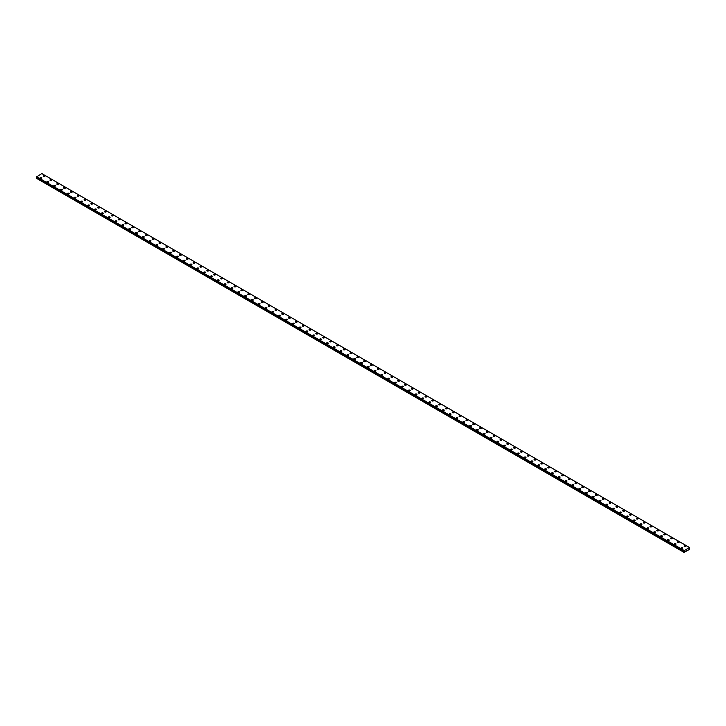 <?xml version="1.0" encoding="UTF-8"?>
<svg xmlns="http://www.w3.org/2000/svg" width="726" height="726" viewBox="0 0 726 726"><rect width="100%" height="100%" fill="white"/><g stroke="black" fill="none" stroke-linecap="round" stroke-linejoin="round"><path stroke-width="1.09" d="M43.152 176.155A0.907 0.526 180 0 1 44.958 176.155A0.907 0.526 180 0 1 43.152 176.155A0.907 0.526 180 0 1 44.958 176.155M49.967 180.084A0.907 0.526 180 0 1 51.782 180.093A0.907 0.526 180 0 1 49.967 180.084A0.907 0.526 180 0 1 51.782 180.084M56.791 184.023A0.907 0.526 180 0 1 58.597 184.023A0.907 0.526 180 0 1 56.791 184.023A0.907 0.526 180 0 1 58.597 184.023M63.607 187.961A0.907 0.526 180 0 1 65.413 187.961A0.907 0.526 180 0 1 63.607 187.961A0.907 0.526 180 0 1 65.413 187.961M70.431 191.9A0.907 0.526 180 0 1 72.237 191.9A0.907 0.526 180 0 1 70.431 191.9A0.907 0.526 180 0 1 72.237 191.9M77.246 195.839A0.907 0.526 180 0 1 79.052 195.839A0.907 0.526 180 0 1 77.246 195.839A0.907 0.526 180 0 1 79.052 195.839M84.062 199.768A0.907 0.526 180 0 1 85.877 199.777A0.907 0.526 180 0 1 84.062 199.768A0.907 0.526 180 0 1 85.877 199.768M90.886 203.707A0.907 0.526 180 0 1 92.692 203.707A0.907 0.526 180 0 1 90.886 203.707A0.907 0.526 180 0 1 92.692 203.707M97.701 207.645A0.907 0.526 180 0 1 99.507 207.645A0.907 0.526 180 0 1 97.701 207.645A0.907 0.526 180 0 1 99.507 207.645M104.517 211.584A0.907 0.526 180 0 1 106.332 211.584A0.907 0.526 180 0 1 104.517 211.584A0.907 0.526 180 0 1 106.332 211.584M111.341 215.522A0.907 0.526 180 0 1 113.147 215.522A0.907 0.526 180 0 1 111.341 215.522A0.907 0.526 180 0 1 113.147 215.522M118.156 219.461A0.907 0.526 180 0 1 119.962 219.461M119.699 219.089A0.907 0.526 180 0 1 118.42 219.824A0.907 0.526 180 0 1 119.699 219.089M124.981 223.39A0.907 0.526 180 0 1 126.787 223.39A0.907 0.526 180 0 1 124.981 223.39A0.907 0.526 180 0 1 126.787 223.39M131.796 227.329A0.907 0.526 180 0 1 133.602 227.329A0.907 0.526 180 0 1 131.796 227.329A0.907 0.526 180 0 1 133.602 227.329M138.612 231.267A0.907 0.526 180 0 1 140.417 231.267A0.907 0.526 180 0 1 138.612 231.267A0.907 0.526 180 0 1 140.417 231.267M145.436 235.206A0.907 0.526 180 0 1 147.242 235.206A0.907 0.526 180 0 1 145.436 235.206A0.907 0.526 180 0 1 147.242 235.206M152.251 239.135A0.907 0.526 180 0 1 154.057 239.144A0.907 0.526 180 0 1 152.251 239.135A0.907 0.526 180 0 1 154.057 239.135M159.067 243.074A0.907 0.526 180 0 1 160.882 243.074A0.907 0.526 180 0 1 159.067 243.074A0.907 0.526 180 0 1 160.882 243.074M165.891 247.012A0.907 0.526 180 0 1 167.697 247.012A0.907 0.526 180 0 1 165.891 247.012A0.907 0.526 180 0 1 167.697 247.012M172.706 250.951A0.907 0.526 180 0 1 174.512 250.951A0.907 0.526 180 0 1 172.706 250.951A0.907 0.526 180 0 1 174.512 250.951M179.522 254.89A0.907 0.526 180 0 1 181.337 254.89A0.907 0.526 180 0 1 179.522 254.89A0.907 0.526 180 0 1 181.337 254.89M186.346 258.819A0.907 0.526 180 0 1 188.152 258.828A0.907 0.526 180 0 1 186.346 258.819A0.907 0.526 180 0 1 188.152 258.819M193.161 262.758A0.907 0.526 180 0 1 194.967 262.758A0.907 0.526 180 0 1 193.161 262.758A0.907 0.526 180 0 1 194.967 262.758M201.529 266.333A0.907 0.526 180 0 1 200.249 267.068A0.907 0.526 180 0 1 201.529 266.333M199.986 266.696A0.907 0.526 180 0 1 201.792 266.696M206.801 270.635A0.907 0.526 180 0 1 208.607 270.635A0.907 0.526 180 0 1 206.801 270.635A0.907 0.526 180 0 1 208.607 270.635M213.616 274.573A0.907 0.526 180 0 1 215.431 274.573A0.907 0.526 180 0 1 213.616 274.573A0.907 0.526 180 0 1 215.431 274.573M220.441 278.503A0.907 0.526 180 0 1 222.247 278.512A0.907 0.526 180 0 1 220.441 278.503A0.907 0.526 180 0 1 222.247 278.503M227.256 282.441A0.907 0.526 180 0 1 229.062 282.441A0.907 0.526 180 0 1 227.256 282.441A0.907 0.526 180 0 1 229.062 282.441M234.071 286.38A0.907 0.526 180 0 1 235.886 286.38A0.907 0.526 180 0 1 234.071 286.38A0.907 0.526 180 0 1 235.886 286.38M240.896 290.318A0.907 0.526 180 0 1 242.702 290.318A0.907 0.526 180 0 1 240.896 290.318A0.907 0.526 180 0 1 242.702 290.318M247.711 294.257A0.907 0.526 180 0 1 249.517 294.257A0.907 0.526 180 0 1 247.711 294.257A0.907 0.526 180 0 1 249.517 294.257M254.536 298.186A0.907 0.526 180 0 1 256.342 298.195A0.907 0.526 180 0 1 254.536 298.186A0.907 0.526 180 0 1 256.342 298.186M261.351 302.125A0.907 0.526 180 0 1 263.157 302.125A0.907 0.526 180 0 1 261.351 302.125A0.907 0.526 180 0 1 263.157 302.125M268.166 306.063A0.907 0.526 180 0 1 269.981 306.063A0.907 0.526 180 0 1 268.166 306.063A0.907 0.526 180 0 1 269.981 306.063M274.991 310.002A0.907 0.526 180 0 1 276.797 310.002A0.907 0.526 180 0 1 274.991 310.002A0.907 0.526 180 0 1 276.797 310.002M281.806 313.941A0.907 0.526 180 0 1 283.612 313.941A0.907 0.526 180 0 1 281.806 313.941A0.907 0.526 180 0 1 283.612 313.941M288.621 317.879A0.907 0.526 180 0 1 290.436 317.879M290.164 317.507A0.907 0.526 180 0 1 288.894 318.242A0.907 0.526 180 0 1 290.164 317.507M295.446 321.809A0.907 0.526 180 0 1 297.252 321.809A0.907 0.526 180 0 1 295.446 321.809A0.907 0.526 180 0 1 297.252 321.809M302.261 325.747A0.907 0.526 180 0 1 304.067 325.747A0.907 0.526 180 0 1 302.261 325.747A0.907 0.526 180 0 1 304.067 325.747M309.076 329.686A0.907 0.526 180 0 1 310.891 329.686A0.907 0.526 180 0 1 309.076 329.686A0.907 0.526 180 0 1 310.891 329.686M315.901 333.624A0.907 0.526 180 0 1 317.707 333.624A0.907 0.526 180 0 1 315.901 333.624A0.907 0.526 180 0 1 317.707 333.624M322.716 337.554A0.907 0.526 180 0 1 324.522 337.563A0.907 0.526 180 0 1 322.716 337.554A0.907 0.526 180 0 1 324.522 337.554M329.54 341.492A0.907 0.526 180 0 1 331.346 341.492A0.907 0.526 180 0 1 329.54 341.492A0.907 0.526 180 0 1 331.346 341.492M336.356 345.431A0.907 0.526 180 0 1 338.162 345.431A0.907 0.526 180 0 1 336.356 345.431A0.907 0.526 180 0 1 338.162 345.431M343.171 349.369A0.907 0.526 180 0 1 344.986 349.369A0.907 0.526 180 0 1 343.171 349.369A0.907 0.526 180 0 1 344.986 349.369M349.996 353.308A0.907 0.526 180 0 1 351.801 353.308A0.907 0.526 180 0 1 349.996 353.308A0.907 0.526 180 0 1 351.801 353.308M356.811 357.237A0.907 0.526 180 0 1 358.617 357.246A0.907 0.526 180 0 1 356.811 357.237A0.907 0.526 180 0 1 358.617 357.237M363.626 361.176A0.907 0.526 180 0 1 365.441 361.176A0.907 0.526 180 0 1 363.626 361.176A0.907 0.526 180 0 1 365.441 361.176M371.993 364.751A0.907 0.526 180 0 1 370.714 365.487A0.907 0.526 180 0 1 371.993 364.751M370.451 365.114A0.907 0.526 180 0 1 372.256 365.114M377.266 369.053A0.907 0.526 180 0 1 379.072 369.053A0.907 0.526 180 0 1 377.266 369.053A0.907 0.526 180 0 1 379.072 369.053M384.09 372.992A0.907 0.526 180 0 1 385.896 372.992A0.907 0.526 180 0 1 384.09 372.992A0.907 0.526 180 0 1 385.896 372.992M390.906 376.921A0.907 0.526 180 0 1 392.712 376.93A0.907 0.526 180 0 1 390.906 376.921A0.907 0.526 180 0 1 392.712 376.921M399.264 380.497A0.907 0.526 180 0 1 397.984 381.232A0.907 0.526 180 0 1 399.264 380.497M397.721 380.86A0.907 0.526 180 0 1 399.536 380.86M404.545 384.798A0.907 0.526 180 0 1 406.351 384.798A0.907 0.526 180 0 1 404.545 384.798A0.907 0.526 180 0 1 406.351 384.798M411.361 388.737A0.907 0.526 180 0 1 413.167 388.737A0.907 0.526 180 0 1 411.361 388.737A0.907 0.526 180 0 1 413.167 388.737M418.176 392.675A0.907 0.526 180 0 1 419.991 392.675A0.907 0.526 180 0 1 418.176 392.675A0.907 0.526 180 0 1 419.991 392.675M425 396.605A0.907 0.526 180 0 1 426.806 396.614A0.907 0.526 180 0 1 425 396.605A0.907 0.526 180 0 1 426.806 396.605M431.816 400.543A0.907 0.526 180 0 1 433.622 400.543A0.907 0.526 180 0 1 431.816 400.543A0.907 0.526 180 0 1 433.622 400.543M438.64 404.482A0.907 0.526 180 0 1 440.446 404.482A0.907 0.526 180 0 1 438.64 404.482A0.907 0.526 180 0 1 440.446 404.482M445.455 408.42A0.907 0.526 180 0 1 447.261 408.42A0.907 0.526 180 0 1 445.455 408.42A0.907 0.526 180 0 1 447.261 408.42M452.271 412.359A0.907 0.526 180 0 1 454.077 412.359A0.907 0.526 180 0 1 452.271 412.359A0.907 0.526 180 0 1 454.077 412.359M459.095 416.297A0.907 0.526 180 0 1 460.901 416.297M460.638 415.925A0.907 0.526 180 0 1 459.358 416.66A0.907 0.526 180 0 1 460.638 415.925M465.91 420.227A0.907 0.526 180 0 1 467.716 420.227A0.907 0.526 180 0 1 465.91 420.227A0.907 0.526 180 0 1 467.716 420.227M472.726 424.165A0.907 0.526 180 0 1 474.541 424.165A0.907 0.526 180 0 1 472.726 424.165A0.907 0.526 180 0 1 474.541 424.165M479.55 428.104A0.907 0.526 180 0 1 481.356 428.104A0.907 0.526 180 0 1 479.55 428.104A0.907 0.526 180 0 1 481.356 428.104M486.366 432.043A0.907 0.526 180 0 1 488.171 432.043A0.907 0.526 180 0 1 486.366 432.043A0.907 0.526 180 0 1 488.171 432.043M493.181 435.972A0.907 0.526 180 0 1 494.996 435.981A0.907 0.526 180 0 1 493.181 435.972A0.907 0.526 180 0 1 494.996 435.972M500.005 439.911A0.907 0.526 180 0 1 501.811 439.911A0.907 0.526 180 0 1 500.005 439.911A0.907 0.526 180 0 1 501.811 439.911M506.821 443.849A0.907 0.526 180 0 1 508.627 443.849A0.907 0.526 180 0 1 506.821 443.849A0.907 0.526 180 0 1 508.627 443.849M513.645 447.788A0.907 0.526 180 0 1 515.451 447.788A0.907 0.526 180 0 1 513.645 447.788A0.907 0.526 180 0 1 515.451 447.788M520.46 451.726A0.907 0.526 180 0 1 522.266 451.726A0.907 0.526 180 0 1 520.46 451.726A0.907 0.526 180 0 1 522.266 451.726M527.276 455.656A0.907 0.526 180 0 1 529.091 455.665A0.907 0.526 180 0 1 527.276 455.656A0.907 0.526 180 0 1 529.091 455.656M534.1 459.594A0.907 0.526 180 0 1 535.906 459.594A0.907 0.526 180 0 1 534.1 459.594A0.907 0.526 180 0 1 535.906 459.594M540.915 463.533A0.907 0.526 180 0 1 542.721 463.533A0.907 0.526 180 0 1 540.915 463.533A0.907 0.526 180 0 1 542.721 463.533M547.731 467.471A0.907 0.526 180 0 1 549.546 467.471A0.907 0.526 180 0 1 547.731 467.471A0.907 0.526 180 0 1 549.546 467.471M554.555 471.41A0.907 0.526 180 0 1 556.361 471.41A0.907 0.526 180 0 1 554.555 471.41A0.907 0.526 180 0 1 556.361 471.41M561.37 475.339A0.907 0.526 180 0 1 563.176 475.348A0.907 0.526 180 0 1 561.37 475.339A0.907 0.526 180 0 1 563.176 475.339M569.738 478.915A0.907 0.526 180 0 1 568.458 479.65A0.907 0.526 180 0 1 569.738 478.915M568.195 479.278A0.907 0.526 180 0 1 570.001 479.278M575.01 483.217A0.907 0.526 180 0 1 576.816 483.217A0.907 0.526 180 0 1 575.01 483.217A0.907 0.526 180 0 1 576.816 483.217M581.825 487.155A0.907 0.526 180 0 1 583.64 487.155A0.907 0.526 180 0 1 581.825 487.155A0.907 0.526 180 0 1 583.64 487.155M588.65 491.094A0.907 0.526 180 0 1 590.456 491.094A0.907 0.526 180 0 1 588.65 491.094A0.907 0.526 180 0 1 590.456 491.094M595.465 495.023A0.907 0.526 180 0 1 597.271 495.032A0.907 0.526 180 0 1 595.465 495.023A0.907 0.526 180 0 1 597.271 495.023M602.281 498.962A0.907 0.526 180 0 1 604.096 498.962A0.907 0.526 180 0 1 602.281 498.962A0.907 0.526 180 0 1 604.096 498.962M609.105 502.9A0.907 0.526 180 0 1 610.911 502.9A0.907 0.526 180 0 1 609.105 502.9A0.907 0.526 180 0 1 610.911 502.9M615.92 506.839A0.907 0.526 180 0 1 617.726 506.839A0.907 0.526 180 0 1 615.92 506.839A0.907 0.526 180 0 1 617.726 506.839M622.736 510.777A0.907 0.526 180 0 1 624.551 510.777A0.907 0.526 180 0 1 622.736 510.777A0.907 0.526 180 0 1 624.551 510.777M629.56 514.716A0.907 0.526 180 0 1 631.366 514.716M631.103 514.344A0.907 0.526 180 0 1 629.823 515.079A0.907 0.526 180 0 1 631.103 514.344M636.375 518.645A0.907 0.526 180 0 1 638.181 518.645A0.907 0.526 180 0 1 636.375 518.645A0.907 0.526 180 0 1 638.181 518.645M643.2 522.584A0.907 0.526 180 0 1 645.006 522.584A0.907 0.526 180 0 1 643.2 522.584A0.907 0.526 180 0 1 645.006 522.584M650.015 526.522A0.907 0.526 180 0 1 651.821 526.522A0.907 0.526 180 0 1 650.015 526.522A0.907 0.526 180 0 1 651.821 526.522M656.83 530.461A0.907 0.526 180 0 1 658.645 530.461A0.907 0.526 180 0 1 656.83 530.461A0.907 0.526 180 0 1 658.645 530.461M663.655 534.39A0.907 0.526 180 0 1 665.461 534.4A0.907 0.526 180 0 1 663.655 534.39A0.907 0.526 180 0 1 665.461 534.39M670.47 538.329A0.907 0.526 180 0 1 672.276 538.329A0.907 0.526 180 0 1 670.47 538.329A0.907 0.526 180 0 1 672.276 538.329M677.285 542.268A0.907 0.526 180 0 1 679.1 542.268A0.907 0.526 180 0 1 677.285 542.268A0.907 0.526 180 0 1 679.1 542.268M684.11 546.206A0.907 0.526 180 0 1 685.916 546.206A0.907 0.526 180 0 1 684.11 546.206A0.907 0.526 180 0 1 685.916 546.206M40.084 177.924A0.907 0.526 180 0 1 41.89 177.924A0.907 0.526 180 0 1 40.084 177.924A0.907 0.526 180 0 1 41.89 177.924M46.9 181.863A0.907 0.526 180 0 1 48.715 181.863A0.907 0.526 180 0 1 46.9 181.863A0.907 0.526 180 0 1 48.715 181.863M53.724 185.792A0.907 0.526 180 0 1 55.53 185.802A0.907 0.526 180 0 1 53.724 185.792A0.907 0.526 180 0 1 55.53 185.792M60.539 189.731A0.907 0.526 180 0 1 62.345 189.731A0.907 0.526 180 0 1 60.539 189.731A0.907 0.526 180 0 1 62.345 189.731M67.355 193.67A0.907 0.526 180 0 1 69.17 193.67A0.907 0.526 180 0 1 67.355 193.67A0.907 0.526 180 0 1 69.17 193.67M74.179 197.608A0.907 0.526 180 0 1 75.985 197.608A0.907 0.526 180 0 1 74.179 197.608A0.907 0.526 180 0 1 75.985 197.608M80.994 201.547A0.907 0.526 180 0 1 82.8 201.547A0.907 0.526 180 0 1 80.994 201.547A0.907 0.526 180 0 1 82.8 201.547M87.819 205.485A0.907 0.526 180 0 1 89.625 205.485M89.362 205.113A0.907 0.526 180 0 1 88.082 205.848A0.907 0.526 180 0 1 89.362 205.113M94.634 209.415A0.907 0.526 180 0 1 96.44 209.415A0.907 0.526 180 0 1 94.634 209.415A0.907 0.526 180 0 1 96.44 209.415M101.449 213.353A0.907 0.526 180 0 1 103.264 213.353A0.907 0.526 180 0 1 101.449 213.353A0.907 0.526 180 0 1 103.264 213.353M108.274 217.292A0.907 0.526 180 0 1 110.08 217.292A0.907 0.526 180 0 1 108.274 217.292A0.907 0.526 180 0 1 110.08 217.292M115.089 221.23A0.907 0.526 180 0 1 116.895 221.23A0.907 0.526 180 0 1 115.089 221.23A0.907 0.526 180 0 1 116.895 221.23M121.904 225.16A0.907 0.526 180 0 1 123.719 225.169A0.907 0.526 180 0 1 121.904 225.16A0.907 0.526 180 0 1 123.719 225.16M128.729 229.098A0.907 0.526 180 0 1 130.535 229.098A0.907 0.526 180 0 1 128.729 229.098A0.907 0.526 180 0 1 130.535 229.098M135.544 233.037A0.907 0.526 180 0 1 137.35 233.037A0.907 0.526 180 0 1 135.544 233.037A0.907 0.526 180 0 1 137.35 233.037M142.36 236.975A0.907 0.526 180 0 1 144.175 236.975A0.907 0.526 180 0 1 142.36 236.975A0.907 0.526 180 0 1 144.175 236.975M149.184 240.914A0.907 0.526 180 0 1 150.99 240.914A0.907 0.526 180 0 1 149.184 240.914A0.907 0.526 180 0 1 150.99 240.914M155.999 244.844A0.907 0.526 180 0 1 157.805 244.853A0.907 0.526 180 0 1 155.999 244.844A0.907 0.526 180 0 1 157.805 244.844M162.824 248.782A0.907 0.526 180 0 1 164.63 248.782A0.907 0.526 180 0 1 162.824 248.782A0.907 0.526 180 0 1 164.63 248.782M171.182 252.358A0.907 0.526 180 0 1 169.902 253.093A0.907 0.526 180 0 1 171.182 252.358M169.639 252.721A0.907 0.526 180 0 1 171.445 252.721M176.454 256.659A0.907 0.526 180 0 1 178.269 256.659A0.907 0.526 180 0 1 176.454 256.659A0.907 0.526 180 0 1 178.269 256.659M183.279 260.598A0.907 0.526 180 0 1 185.085 260.598A0.907 0.526 180 0 1 183.279 260.598A0.907 0.526 180 0 1 185.085 260.598M190.094 264.527A0.907 0.526 180 0 1 191.9 264.536A0.907 0.526 180 0 1 190.094 264.527A0.907 0.526 180 0 1 191.9 264.527M196.909 268.466A0.907 0.526 180 0 1 198.724 268.466A0.907 0.526 180 0 1 196.909 268.466A0.907 0.526 180 0 1 198.724 268.466M203.734 272.404A0.907 0.526 180 0 1 205.54 272.404A0.907 0.526 180 0 1 203.734 272.404A0.907 0.526 180 0 1 205.54 272.404M210.549 276.343A0.907 0.526 180 0 1 212.355 276.343A0.907 0.526 180 0 1 210.549 276.343A0.907 0.526 180 0 1 212.355 276.343M217.373 280.281A0.907 0.526 180 0 1 219.179 280.281A0.907 0.526 180 0 1 217.373 280.281A0.907 0.526 180 0 1 219.179 280.281M224.189 284.211A0.907 0.526 180 0 1 225.995 284.22A0.907 0.526 180 0 1 224.189 284.211A0.907 0.526 180 0 1 225.995 284.211M231.004 288.149A0.907 0.526 180 0 1 232.819 288.149A0.907 0.526 180 0 1 231.004 288.149A0.907 0.526 180 0 1 232.819 288.149M237.829 292.088A0.907 0.526 180 0 1 239.634 292.088A0.907 0.526 180 0 1 237.829 292.088A0.907 0.526 180 0 1 239.634 292.088M244.644 296.026A0.907 0.526 180 0 1 246.45 296.026A0.907 0.526 180 0 1 244.644 296.026A0.907 0.526 180 0 1 246.45 296.026M251.459 299.965A0.907 0.526 180 0 1 253.274 299.965A0.907 0.526 180 0 1 251.459 299.965A0.907 0.526 180 0 1 253.274 299.965M258.284 303.904A0.907 0.526 180 0 1 260.089 303.904M259.826 303.532A0.907 0.526 180 0 1 258.547 304.267A0.907 0.526 180 0 1 259.826 303.532M265.099 307.833A0.907 0.526 180 0 1 266.905 307.833A0.907 0.526 180 0 1 265.099 307.833A0.907 0.526 180 0 1 266.905 307.833M271.923 311.772A0.907 0.526 180 0 1 273.729 311.772A0.907 0.526 180 0 1 271.923 311.772A0.907 0.526 180 0 1 273.729 311.772M278.739 315.71A0.907 0.526 180 0 1 280.545 315.71A0.907 0.526 180 0 1 278.739 315.71A0.907 0.526 180 0 1 280.545 315.71M285.554 319.649A0.907 0.526 180 0 1 287.36 319.649A0.907 0.526 180 0 1 285.554 319.649A0.907 0.526 180 0 1 287.36 319.649M292.378 323.578A0.907 0.526 180 0 1 294.184 323.587A0.907 0.526 180 0 1 292.378 323.578A0.907 0.526 180 0 1 294.184 323.578M299.194 327.517A0.907 0.526 180 0 1 301 327.517A0.907 0.526 180 0 1 299.194 327.517A0.907 0.526 180 0 1 301 327.517M306.009 331.455A0.907 0.526 180 0 1 307.824 331.455A0.907 0.526 180 0 1 306.009 331.455A0.907 0.526 180 0 1 307.824 331.455M312.833 335.394A0.907 0.526 180 0 1 314.639 335.394A0.907 0.526 180 0 1 312.833 335.394A0.907 0.526 180 0 1 314.639 335.394M319.649 339.332A0.907 0.526 180 0 1 321.455 339.332A0.907 0.526 180 0 1 319.649 339.332A0.907 0.526 180 0 1 321.455 339.332M326.464 343.262A0.907 0.526 180 0 1 328.279 343.271A0.907 0.526 180 0 1 326.464 343.262A0.907 0.526 180 0 1 328.279 343.262M333.288 347.2A0.907 0.526 180 0 1 335.094 347.2A0.907 0.526 180 0 1 333.288 347.2A0.907 0.526 180 0 1 335.094 347.2M341.647 350.776A0.907 0.526 180 0 1 340.367 351.511A0.907 0.526 180 0 1 341.647 350.776M340.104 351.139A0.907 0.526 180 0 1 341.91 351.139M346.928 355.078A0.907 0.526 180 0 1 348.734 355.078A0.907 0.526 180 0 1 346.928 355.078A0.907 0.526 180 0 1 348.734 355.078M353.743 359.016A0.907 0.526 180 0 1 355.549 359.016A0.907 0.526 180 0 1 353.743 359.016A0.907 0.526 180 0 1 355.549 359.016M360.559 362.946A0.907 0.526 180 0 1 362.374 362.955A0.907 0.526 180 0 1 360.559 362.946A0.907 0.526 180 0 1 362.374 362.946M367.383 366.884A0.907 0.526 180 0 1 369.189 366.884A0.907 0.526 180 0 1 367.383 366.884A0.907 0.526 180 0 1 369.189 366.884M374.199 370.823A0.907 0.526 180 0 1 376.004 370.823A0.907 0.526 180 0 1 374.199 370.823A0.907 0.526 180 0 1 376.004 370.823M381.014 374.761A0.907 0.526 180 0 1 382.829 374.761A0.907 0.526 180 0 1 381.014 374.761A0.907 0.526 180 0 1 382.829 374.761M387.838 378.7A0.907 0.526 180 0 1 389.644 378.7A0.907 0.526 180 0 1 387.838 378.7A0.907 0.526 180 0 1 389.644 378.7M394.654 382.629A0.907 0.526 180 0 1 396.46 382.638A0.907 0.526 180 0 1 394.654 382.629A0.907 0.526 180 0 1 396.46 382.629M401.478 386.568A0.907 0.526 180 0 1 403.284 386.568A0.907 0.526 180 0 1 401.478 386.568A0.907 0.526 180 0 1 403.284 386.568M408.293 390.506A0.907 0.526 180 0 1 410.099 390.506A0.907 0.526 180 0 1 408.293 390.506A0.907 0.526 180 0 1 410.099 390.506M415.109 394.445A0.907 0.526 180 0 1 416.924 394.445A0.907 0.526 180 0 1 415.109 394.445A0.907 0.526 180 0 1 416.924 394.445M421.933 398.383A0.907 0.526 180 0 1 423.739 398.383A0.907 0.526 180 0 1 421.933 398.383A0.907 0.526 180 0 1 423.739 398.383M428.748 402.322A0.907 0.526 180 0 1 430.554 402.322M430.291 401.95A0.907 0.526 180 0 1 429.012 402.685A0.907 0.526 180 0 1 430.291 401.95M435.564 406.251A0.907 0.526 180 0 1 437.379 406.251A0.907 0.526 180 0 1 435.564 406.251A0.907 0.526 180 0 1 437.379 406.251M442.388 410.19A0.907 0.526 180 0 1 444.194 410.19A0.907 0.526 180 0 1 442.388 410.19A0.907 0.526 180 0 1 444.194 410.19M449.203 414.129A0.907 0.526 180 0 1 451.009 414.129A0.907 0.526 180 0 1 449.203 414.129A0.907 0.526 180 0 1 451.009 414.129M456.019 418.067A0.907 0.526 180 0 1 457.834 418.067A0.907 0.526 180 0 1 456.019 418.067A0.907 0.526 180 0 1 457.834 418.067M462.843 421.997A0.907 0.526 180 0 1 464.649 422.006A0.907 0.526 180 0 1 462.843 421.997A0.907 0.526 180 0 1 464.649 421.997M469.658 425.935A0.907 0.526 180 0 1 471.464 425.935A0.907 0.526 180 0 1 469.658 425.935A0.907 0.526 180 0 1 471.464 425.935M476.483 429.874A0.907 0.526 180 0 1 478.289 429.874A0.907 0.526 180 0 1 476.483 429.874A0.907 0.526 180 0 1 478.289 429.874M483.298 433.812A0.907 0.526 180 0 1 485.104 433.812A0.907 0.526 180 0 1 483.298 433.812A0.907 0.526 180 0 1 485.104 433.812M490.114 437.751A0.907 0.526 180 0 1 491.929 437.751A0.907 0.526 180 0 1 490.114 437.751A0.907 0.526 180 0 1 491.929 437.751M496.938 441.68A0.907 0.526 180 0 1 498.744 441.689A0.907 0.526 180 0 1 496.938 441.68A0.907 0.526 180 0 1 498.744 441.68M503.753 445.619A0.907 0.526 180 0 1 505.559 445.619A0.907 0.526 180 0 1 503.753 445.619A0.907 0.526 180 0 1 505.559 445.619M512.12 449.194A0.907 0.526 180 0 1 510.841 449.929A0.907 0.526 180 0 1 512.12 449.194M510.569 449.557A0.907 0.526 180 0 1 512.384 449.557M517.393 453.496A0.907 0.526 180 0 1 519.199 453.496A0.907 0.526 180 0 1 517.393 453.496A0.907 0.526 180 0 1 519.199 453.496M524.208 457.434A0.907 0.526 180 0 1 526.014 457.434A0.907 0.526 180 0 1 524.208 457.434A0.907 0.526 180 0 1 526.014 457.434M531.033 461.364A0.907 0.526 180 0 1 532.839 461.373A0.907 0.526 180 0 1 531.033 461.364A0.907 0.526 180 0 1 532.839 461.364M539.391 464.939A0.907 0.526 180 0 1 538.111 465.675A0.907 0.526 180 0 1 539.391 464.939M537.848 465.302A0.907 0.526 180 0 1 539.654 465.302M544.663 469.241A0.907 0.526 180 0 1 546.478 469.241A0.907 0.526 180 0 1 544.663 469.241A0.907 0.526 180 0 1 546.478 469.241M551.488 473.18A0.907 0.526 180 0 1 553.294 473.18A0.907 0.526 180 0 1 551.488 473.18A0.907 0.526 180 0 1 553.294 473.18M558.303 477.118A0.907 0.526 180 0 1 560.109 477.118A0.907 0.526 180 0 1 558.303 477.118A0.907 0.526 180 0 1 560.109 477.118M565.118 481.048A0.907 0.526 180 0 1 566.933 481.057A0.907 0.526 180 0 1 565.118 481.048A0.907 0.526 180 0 1 566.933 481.048M571.943 484.986A0.907 0.526 180 0 1 573.749 484.986A0.907 0.526 180 0 1 571.943 484.986A0.907 0.526 180 0 1 573.749 484.986M578.758 488.925A0.907 0.526 180 0 1 580.564 488.925A0.907 0.526 180 0 1 578.758 488.925A0.907 0.526 180 0 1 580.564 488.925M585.583 492.863A0.907 0.526 180 0 1 587.388 492.863A0.907 0.526 180 0 1 585.583 492.863A0.907 0.526 180 0 1 587.388 492.863M592.398 496.802A0.907 0.526 180 0 1 594.204 496.802A0.907 0.526 180 0 1 592.398 496.802A0.907 0.526 180 0 1 594.204 496.802M599.213 500.74A0.907 0.526 180 0 1 601.019 500.74M600.756 500.368A0.907 0.526 180 0 1 599.476 501.103A0.907 0.526 180 0 1 600.756 500.368M606.038 504.67A0.907 0.526 180 0 1 607.843 504.67A0.907 0.526 180 0 1 606.038 504.67A0.907 0.526 180 0 1 607.843 504.67M612.853 508.608A0.907 0.526 180 0 1 614.659 508.608A0.907 0.526 180 0 1 612.853 508.608A0.907 0.526 180 0 1 614.659 508.608M619.668 512.547A0.907 0.526 180 0 1 621.483 512.547A0.907 0.526 180 0 1 619.668 512.547A0.907 0.526 180 0 1 621.483 512.547M626.493 516.485A0.907 0.526 180 0 1 628.299 516.485A0.907 0.526 180 0 1 626.493 516.485A0.907 0.526 180 0 1 628.299 516.485M633.308 520.415A0.907 0.526 180 0 1 635.114 520.424A0.907 0.526 180 0 1 633.308 520.415A0.907 0.526 180 0 1 635.114 520.415M640.123 524.353A0.907 0.526 180 0 1 641.938 524.353A0.907 0.526 180 0 1 640.123 524.353A0.907 0.526 180 0 1 641.938 524.353M646.948 528.292A0.907 0.526 180 0 1 648.754 528.292A0.907 0.526 180 0 1 646.948 528.292A0.907 0.526 180 0 1 648.754 528.292M653.763 532.231A0.907 0.526 180 0 1 655.569 532.231A0.907 0.526 180 0 1 653.763 532.231A0.907 0.526 180 0 1 655.569 532.231M660.587 536.169A0.907 0.526 180 0 1 662.393 536.169A0.907 0.526 180 0 1 660.587 536.169A0.907 0.526 180 0 1 662.393 536.169M667.403 540.099A0.907 0.526 180 0 1 669.209 540.108A0.907 0.526 180 0 1 667.403 540.099A0.907 0.526 180 0 1 669.209 540.099M674.218 544.037A0.907 0.526 180 0 1 676.033 544.037A0.907 0.526 180 0 1 674.218 544.037A0.907 0.526 180 0 1 676.033 544.037M681.042 547.976A0.907 0.526 180 0 1 682.848 547.976A0.907 0.526 180 0 1 681.042 547.976A0.907 0.526 180 0 1 682.848 547.976M686.651 550.29L686.832 549.827M684.355 551.669L684.237 550.589L689.537 547.522L689.618 549.31L684.073 552.413L684.355 551.669L36.581 177.679L36.318 178.133L684.073 552.413M684.092 551.143L36.318 177.153M684.191 551.225L36.409 177.208M689.537 547.522L41.763 173.541L36.3 177.117M684.237 550.589L36.463 176.599M684.21 551.243L36.436 177.253L684.21 551.243M684.21 550.626L36.436 176.636M684.201 550.662L36.427 176.672M684.101 550.852L36.327 176.863M684.073 550.925L36.3 176.935M684.4 551.415L36.627 177.425M684.4 551.533L36.627 177.543M684.092 552.123L36.318 178.133M684.073 552.187L36.3 178.206"/></g></svg>
